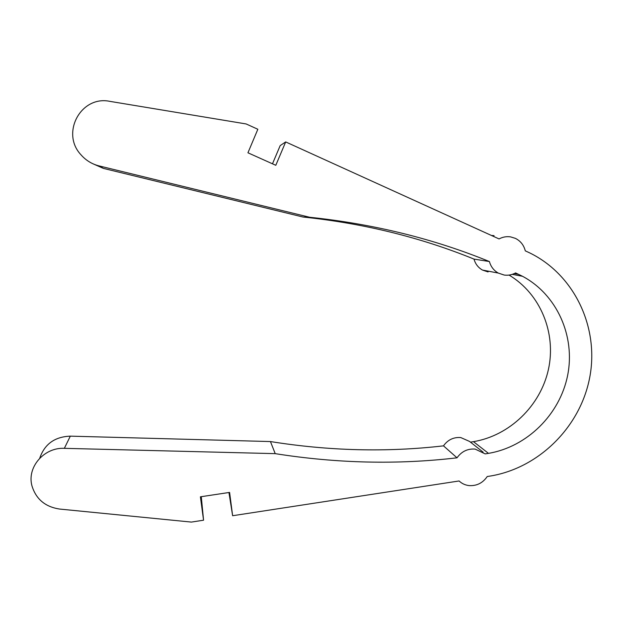 <?xml version="1.0" encoding="UTF-8"?>
<svg xmlns="http://www.w3.org/2000/svg" width="623" height="623" viewBox="0 0 623 623"><rect width="100%" height="100%" fill="white"/><g stroke="black" fill="none" stroke-linecap="round" stroke-linejoin="round"><path stroke-width="0.93" d="M489.398 261.543L474.002 259.098C420.735 237.402 363.723 223.377 302.965 217.014L309.623 217.256C373.598 223.969 433.53 238.726 489.398 261.543C490.846 266.675 493.798 270.514 498.275 273.069L504.155 275.039C508.15 275.592 511.958 274.883 515.587 272.921L522.487 276.269C557.024 294.64 575.481 336.28 567.639 375.373C559.875 414.497 527.019 446.925 488.463 453.357L485.185 453.894L475.123 449.082C467.608 448.544 461.573 451.457 457.009 457.819C397.599 464.797 337.004 463.411 275.218 453.645L64.348 448.334L70.321 436.147C54.769 436.739 44.576 444.082 39.74 458.193M483.121 452.15L469.563 441.434L460.747 437.556C453.583 437.035 447.828 439.799 443.49 445.85L457.009 457.819M201.284 496.679L203.557 520.205L200.404 496.811L229.591 492.411L232.628 515.727L459.081 480.972C461.869 483.588 465.186 485.13 469.033 485.59C476.673 486.072 482.739 483.051 487.241 476.525L489.11 476.237C538.249 468.675 580.223 427.394 589.701 377.569C599.318 327.807 574.741 274.907 529.745 252.922L525.29 250.851C523.818 245.119 520.524 240.953 515.4 238.368L510.525 236.865C506.53 236.288 502.714 236.981 499.062 238.928L285.684 141.927L280.186 145.595L272.485 163.81M494.07 235.658L491.438 235.463M309.623 217.256L99.073 165.905C91.916 164.09 85.881 160.384 80.959 154.769C60.478 133.112 80.982 95.155 109.936 101.37L246.147 123.954L257.844 129.265L247.938 152.791L275.794 165.297L285.684 141.927M302.965 217.014L103.363 168.381L92.874 163.748M474.002 259.098C475.38 263.981 478.207 267.633 482.475 270.063L488.082 271.94M509.046 275.078C540.484 293.76 556.464 333.087 548.419 369.478C540.429 405.892 509.544 435.695 473.472 441.66L470.466 442.151M232.628 515.727L228.945 492.513M203.557 520.205L191.378 522.082L59.691 509.061C45.261 506.912 36.002 499.148 31.937 485.784C26.805 467.203 44.093 447.228 64.348 448.334M275.218 453.645L270.444 441.559L70.321 436.147M443.49 445.85C386.86 452.391 329.178 450.959 270.444 441.559M99.073 165.905L103.363 168.381M488.463 453.357L473.472 441.66M518.601 274.322L514.341 273.544M482.475 270.063L498.275 273.069M522.487 276.269L512.246 274.361"/></g></svg>
